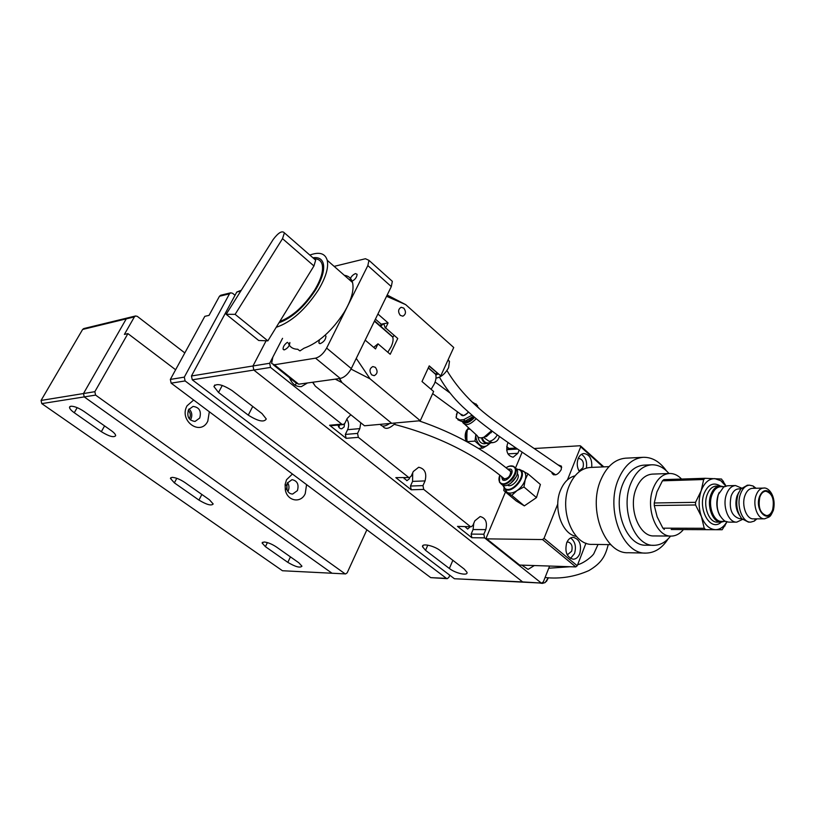 <?xml version="1.0" encoding="UTF-8"?>
<svg xmlns="http://www.w3.org/2000/svg" width="815" height="815" viewBox="0 0 815 815"><rect width="100%" height="100%" fill="white"/><g stroke="black" fill="none" stroke-linecap="round" stroke-linejoin="round"><path stroke-width="1.22" d="M502.468 477.274L503.446 478.833C508.112 478.782 510.536 476.194 510.72 471.09L508.682 469.919M501.439 476.449L502.631 479.913C506.879 482.806 515.426 471.437 510.74 469.134L507.653 469.073M501.49 484.222L502.397 484.986C507.908 488.959 520.388 475.766 516.965 469.552L515.345 467.759M507.49 485.078L507.704 485.22C511.586 487.991 520.296 478.772 517.871 474.432L517.28 473.586M519.471 469.359L527.947 473.821L525.206 479.75L523.943 486.983L517.087 490.559C521.05 487.686 523.76 484.09 525.206 479.75C526.276 475.929 525.807 473.128 523.79 471.335L521.05 470.214M504.536 488.205L507.001 492.331C509.711 493.768 513.073 493.177 517.087 490.559L511.759 495.377L503.782 490.559L504.098 487.767M510.547 483.458L516.17 476.856M503.782 490.559L516.303 501.001L524.34 505.881L536.494 497.598L540.396 484.477L527.947 473.821M511.759 495.377L524.34 505.881M523.943 486.983L536.494 497.598M456.665 413.979L456.257 418.044L459.945 419.97L463.684 419.633L472.058 415.222M476.581 405.982L476.296 404.515L472.333 402.121M457.826 419.745L461.494 421.375L465.233 421.06L473.423 416.384M482.225 437.716C483.336 441.2 485.251 442.963 487.961 442.983L492.647 442.667C496.284 442.168 498.515 440.069 499.351 436.382M492.647 442.667L489.183 441.353L483.468 437.349M467.199 430.402L467.046 430.707C465.528 434.232 465.548 437.838 467.087 441.547M468.574 427.794L466.323 430.758C464.835 434.181 464.815 437.716 466.262 441.363M478.833 407.938L478.089 407.296M484.416 437.034L486.463 436.524L492.26 431.206M475.817 434.426L475.807 434.843C475.807 438.918 477.05 442.168 479.526 444.593C482.103 446.773 484.721 447.048 487.37 445.418L490.589 442.881M475.807 434.843L474.992 441.109L467.107 441.659L466.618 435.526L467.423 429.311L468.89 428.089M474.992 441.109L482.714 448.148L487.37 445.418L489.754 442.861M477.875 407.113L476.011 403.904M464.998 424.523L477.132 435.628C478.232 437.971 480.524 438.47 484.039 437.135L491.588 430.707M462.757 422.476C465.579 426.214 470.061 424.951 476.204 418.706M462.054 421.335C464.907 424.421 469.104 423.117 474.646 417.412M462.696 421.773C465.762 423.912 469.695 422.425 474.524 417.311M462.217 421.314C465.243 423.525 469.185 422.058 474.055 416.923M462.726 421.274C465.803 422.69 469.44 421.131 473.647 416.577M466.954 431.787L466.842 439.896M477.875 436.799C478.782 441.312 480.911 443.635 484.273 443.778L489.652 442.871M481.471 437.838C482.643 441.608 484.691 443.513 487.625 443.554M460.607 414.122C462.064 416.699 464.703 416.037 468.523 412.156M470 429.108L467.423 429.311M482.714 448.148L478.466 448.413M77.17 407.653L74.267 412.726C71.119 410.465 69.53 408.631 69.509 407.245L70.783 406.227C74.216 406.145 78.597 407.857 83.935 411.371L111.207 430.575C114.131 432.694 115.618 434.395 115.669 435.699C113.876 437.777 109.098 436.433 101.335 431.685L104.575 425.909M176.784 478.303L174.379 482.877L170.427 478.425L172.016 477.356C175.612 477.519 179.86 479.189 184.74 482.399L209.465 499.819L213.184 503.976C211.411 506.013 206.674 504.719 198.952 500.094L201.855 494.45M189.243 418.757L189.63 418.136C190.883 415.212 190.404 412.624 188.204 410.393M267.391 542.607L265.415 546.661L262.114 543.034L263.989 541.975C267.707 542.332 271.813 543.972 276.305 546.916L298.83 562.778L301.937 566.181C300.175 568.136 295.468 566.863 287.817 562.36L290.446 556.869M265.415 546.661L287.817 562.36M282.469 570.745L345.621 573.923L282.469 570.745L41.779 403.619L41.066 400.44L83.487 393.543L126.254 318.869L83.487 393.543L84.23 396.905L83.487 393.543L94.846 391.689L127.914 333.61L124.4 334.405L134.383 316.903L126.254 318.869L127.446 317.942L126.254 318.869L82.621 329.454L41.066 400.44M344.837 573.648L95.6 395.102L84.23 396.905L331.746 573.037L84.23 396.905L41.779 403.619M174.379 482.877L198.952 500.094M74.267 412.726L101.335 431.685M82.621 329.454L83.782 328.567L135.585 315.965L134.383 316.903M287.063 489.937L286.86 484.181M557.98 464.835L561.443 466.16L561.229 469.644C557.99 474.788 554.964 476.092 552.163 473.556L551.908 472.262M591.731 467.392C592.24 459.12 589.653 454.485 583.948 453.517C581.431 453.782 579.516 455.463 578.192 458.55C576.602 463.175 577.01 467.535 579.394 471.62M578.721 470.459L579.709 470.581L583 467.728C584.111 462.533 582.796 459.456 579.037 458.488L578.13 458.702M566.69 542.79C564.632 551.816 566.792 557.297 573.179 559.233C576.062 559.121 578.263 557.266 579.76 553.691C581.798 544.634 579.608 539.173 573.179 537.299C570.347 537.452 568.187 539.275 566.69 542.79M570.49 558.479L574.514 553.568C576.47 546.671 575.166 541.476 570.622 537.961M566.853 554.078L567.984 554.312L571.682 551.215C572.823 546.142 571.6 543.075 567.994 542.026L566.934 542.22M585.975 543.177L577.244 565.753L575.767 566.914L519.613 565.06L486.565 538.847M602.988 466.903L580.698 446.814L567.454 479.862M557.766 504.057L544.023 538.348L577.244 565.753M575.767 566.914L542.535 539.55L486.738 538.868L519.613 565.06M486.738 538.868L486.3 537.706L505.463 491.965M505.758 491.251L505.983 490.722M515.549 467.881L522.13 452.182M534.151 448.515L580.148 445.744L580.698 446.814M542.535 539.55L544.023 538.348M586.413 468.075C587.279 461.667 585.618 457.093 581.431 454.352M193.664 400.022L187.083 405.768C178.495 420.581 200.459 436.626 207.794 421.182L209.323 411.758M188.51 409.751C186.615 416.587 188.795 420.489 195.03 421.447L199.706 418.064C201.57 411.188 199.359 407.306 193.074 406.41L188.51 409.751M190.364 419.949L190.904 419.083C192.544 415.243 191.912 411.87 188.999 408.967M292.422 474.014L286.513 479.74L285.107 484.497L285.332 489.968C287.318 501.225 300.939 503.619 305.228 493.656L306.572 484.609M287.298 483.091L286.666 488.603C287.624 492.117 289.61 493.931 292.616 494.063L297.414 490.61C299.105 484.426 297.302 480.779 292.025 479.658L287.298 483.091M287.868 491.455L288.164 490.915C289.406 488.012 289.203 485.241 287.563 482.612M184.822 352.926L137.307 316.363L135.585 315.965M175.622 369.755L127.914 333.61M345.621 573.923L347.19 572.802L366.882 529.801M94.846 391.689L95.6 395.102M576.388 536.392C561.83 534.406 552.682 507.399 560.761 489.662C564.133 481.981 568.901 477.366 575.044 475.817M610.832 544.654L592.383 544.369C572.853 545.663 558.479 509.253 569.461 485.2C574.381 474.187 581.289 468.279 590.192 467.464L590.59 467.443M668.086 538.949C662.106 548.179 654.74 552.896 646 553.09C622.619 554.638 605.229 509.202 618.402 479.291C624.259 465.671 632.491 458.346 643.076 457.317C651.98 457.052 659.732 461.524 666.313 470.724M645.419 553.079L628.304 552.723C604.944 554.231 587.625 509.406 600.808 479.882C606.676 466.435 614.897 459.202 625.482 458.183L625.951 458.162M683.408 529.587C679.914 533.815 675.89 535.975 671.366 536.087C656.269 537.228 645.011 507.582 653.365 487.971C657.135 478.935 662.473 474.106 669.4 473.484C673.811 473.342 677.876 475.196 681.574 479.047M671 536.076L654.17 535.934C639.082 537.065 627.856 507.796 636.22 488.43C639.999 479.505 645.348 474.727 652.265 474.116L652.581 474.106M670.582 536.076C665.865 542.118 660.354 545.194 654.058 545.317C634.467 546.702 619.879 508.529 630.841 483.346C635.741 471.824 642.658 465.64 651.582 464.805C658.011 464.591 663.807 467.494 668.952 473.505M653.579 545.306L646.173 545.194C626.592 546.57 612.024 508.621 622.986 483.59C627.896 472.13 634.814 465.976 643.738 465.141L644.135 465.131M235.036 295.295L232.57 293.278L230.747 292.809L229.484 293.828L184.302 377.141L185.117 380.941L446.426 578.365L447.231 578.66L448.841 577.438L449.788 575.217M185.117 380.941L171.14 383.152L170.345 379.413L204.82 316.332L209.027 315.385L219.459 296.263L220.712 295.244L230.747 292.809M171.14 383.152L430.738 577.641L446.426 578.365M447.231 578.66L430.738 577.641M324.961 335.352L325.959 336.147C325.745 339.488 323.861 341.974 320.305 343.614L318.808 342.87L319.429 339.886M349.89 280.197C350.613 277.11 352.477 274.91 355.493 273.575L357.102 274.319C356.817 277.436 354.953 279.82 351.53 281.46L351.367 281.491M289.865 342.524C289.692 345.743 287.868 348.188 284.425 349.849L283.09 349.217C282.968 346.772 284.415 344.47 287.41 342.3M309.832 255.085C319.327 251.57 325.124 253.312 327.233 260.291L352.538 282.52C354.23 289.926 351.499 299.767 344.348 312.023C332.235 330.737 318.767 342.809 303.964 348.25L299.961 350.898L298.178 349.666M240.751 291.087L236.778 292.055L191.454 375.98L252.976 365.976L266.108 340.782L252.976 365.976L253.832 370.061L252.976 365.976L269.684 363.266L282.55 338.327L272.842 357.133L271.609 363.439L274.39 364.763L315.558 358.162C319.796 356.98 323.494 353.618 326.632 348.087L367.84 265.588L368.971 260.352L365.436 258.732L334.16 266.373M273.29 364.784L295.814 382.785L298.677 384.181L340.283 378.455C344.562 377.365 348.229 374.065 351.296 368.574L391.302 286.585L392.331 281.338L390.324 279.535M288.255 342.983C289.783 347.109 292.993 349.197 297.862 349.258M327.233 260.291C328.73 267.605 325.806 277.446 318.482 289.804C305.34 309.731 291.24 322.231 276.193 327.314L267.87 340.853L258.701 340.487L226.173 314.284L273.198 239.457C278.424 232.581 282.163 230.38 284.394 232.866L282.52 238.663L235.117 314.356L226.173 314.284M312.919 257.774C318.533 256.97 321.996 258.946 323.321 263.714C324.665 270.193 322.088 278.913 315.588 289.875C304.331 306.99 292.137 317.952 278.995 322.76L276.193 327.314M314.142 258.844L315.66 260.168L313.938 265.965L279.8 321.456C292.391 316.729 304.046 306.206 314.763 289.885C321.029 279.331 323.514 270.937 322.21 264.692C321.13 260.708 318.431 258.752 314.111 258.813M352.538 282.52C351.326 278.261 348.596 275.867 344.338 275.317M267.87 340.853L235.117 314.356M279.8 321.456L278.995 322.76M375.358 367.331C377.966 371.059 377.569 373.841 374.187 375.674L371.721 374.9C369.113 371.192 369.49 368.411 372.863 366.556L375.358 367.331M403.792 308.111C406.257 311.687 405.952 314.376 402.875 316.189L400.297 315.385C397.812 311.819 398.107 309.13 401.184 307.296L403.792 308.111M436.84 372.842L435.628 374.329C436.463 376.887 436.015 380.106 434.273 384.018L431.115 389.326M394.002 335.617L392.759 337.135C393.492 339.641 392.942 342.87 391.098 346.823L387.818 352.233M444.807 367.015L446.498 363.327M435.994 378.119C441.027 377.325 445.235 373.83 448.607 367.616L449.473 361.463L448.138 359.741M440.762 375.868L453.731 347.496L405.687 304.627L386.565 296.283L377.905 314.02L388.093 322.913L385.658 327.956L397.751 338.48L390.212 354.281L377.997 343.818L375.521 348.932L365.181 340.11L356.267 358.396L370.061 378.843L420.285 420.713L433.631 391.485L421.997 381.522L429.24 365.853L440.762 375.868L429.118 366.129M387.176 295.03L405.687 304.627M420.285 420.713L391.699 423.311L341.984 382.592L391.699 423.311L364.509 425.776L315.303 386.147L312.603 382.266M370.061 378.843L351.041 369.083M339.59 378.557L341.984 382.592L335.26 379.148M377.997 343.818L373.708 347.384M397.751 338.48L385.658 327.956M388.093 322.913L383.773 323.698L385.271 328.027M383.773 323.698L381.196 324.166L375.409 319.144M339.244 378.598L341.984 382.592L339.244 378.598M435.505 374.014L428.344 367.799M392.657 336.819L374.594 320.835M381.196 324.166L380.381 325.857M380.595 326.357L383.488 323.749M435.852 375.083L438.093 373.942M380.187 424.35L384.028 424.004M380.167 424.35C381.97 426.887 385.128 426.602 389.621 423.494M382.378 425.98L382.897 426.398C385.495 429.851 389.743 428.7 395.632 422.954M312.858 382.225L315.303 386.147M289.519 377.753C291.994 383.967 295.957 386.921 301.418 386.595L307.459 382.969M295.05 385.138L296.283 383.508M290.833 380.676L291.821 379.586M521.845 565.131L528.069 569.39L534.334 565.549M465.059 526.755L467.657 529.047L470.204 526.765M403.812 477.753L406.909 480.697L409.334 478.823L409.711 477.488M338.093 425.053C338.541 427.498 339.753 428.741 341.73 428.792L344.144 426.928L344.49 423.861M338.989 427.417L339.427 424.921M269.684 363.266L270.539 367.422L341.74 424.116L343.186 424.574L344.867 423.28L347.18 418.472L350.827 414.754M270.539 367.422L253.832 370.061L522.629 581.91L541.771 583.082L543.401 581.747L549.605 566.048M484.558 537.859L471.844 537.717L471.141 534.1L483.855 534.212L484.558 537.859L540.946 582.756M471.844 537.717L457.51 526.378L471.182 526.765L472.863 525.441L474.829 520.816L480.167 516.547C485.669 517.994 487.533 522.344 485.791 529.607L483.855 534.212M423.719 489.407L411.218 489.784L410.475 486.035L422.965 485.618L423.719 489.407L470.173 526.398M411.218 489.784L395.835 477.631L409.487 477.519L411.178 476.204L413.307 471.488L418.686 467.25C424.839 468.635 426.958 473.189 425.063 480.911L422.965 485.618M358.356 437.349L346.13 438.327L345.336 434.436L357.551 433.407L358.356 437.349L408.274 477.111M346.13 438.327L329.596 425.257L341.74 424.116M506.706 446.528L508.957 448.474M357.551 433.407L359.833 428.609L360.77 422.771M508.081 442.555L507.368 444.246C505.697 451.561 507.623 455.891 513.144 457.225L517.851 453.293L519.165 450.165M404.169 478.792L404.434 477.722M345.336 434.436L347.608 429.699C349.136 426.062 348.902 422.527 346.884 419.083M343.186 424.574L331.043 425.715L329.596 425.257M506.706 450.288L508.366 448.515L516.038 448.036M410.475 486.035L412.563 481.39L412.706 472.812M409.487 477.519L395.835 477.631M471.141 534.1L473.077 529.546L473.76 523.342M471.182 526.765L457.51 526.378M759.458 496.722C754.374 510.781 768.657 524.544 773.028 510.017C774.8 502.957 773.781 497.079 769.961 492.372C765.652 489.031 762.147 490.487 759.458 496.722M721.255 522.15C710.476 532.277 697.885 509.721 704.058 493.605C708.052 484.416 713.441 481.869 720.236 485.954M747.355 485.231L740.754 489.01L738.105 494.104C735.497 503.619 736.719 511.82 741.762 518.697L748.435 522.109L750.574 522.109M739.48 515.274C735.782 509.66 734.957 503.222 737.005 495.968L738.818 492.301M738.655 488.898L738.512 488.908C735.262 489.183 732.797 491.577 731.116 496.08C728.732 508.601 731.534 516.129 739.521 518.676L741.752 518.676M742.455 519.43L736.78 522.13C728.416 522.843 722.049 505.86 726.45 494.348C728.518 488.837 731.544 485.903 735.538 485.546L741.548 488.073M772.661 509.66C771.316 513.43 769.309 515.416 766.63 515.62C760.201 513.532 757.94 507.358 759.825 497.089C761.169 493.391 763.156 491.425 765.774 491.201C772.223 493.218 774.525 499.371 772.661 509.66M752.54 488.338L752.388 488.338C749.087 488.623 746.591 491.078 744.89 495.693C741.283 505.3 746.55 519.471 753.437 518.86L764.419 518.819M756.025 488.246L753.05 485.974L749.494 485.18C745.511 485.536 742.496 488.491 740.428 494.063C736.037 505.687 742.424 522.833 750.768 522.109L754.262 521.111L756.921 518.849M724.27 521.386L721.173 522.15C712.809 522.853 706.452 506.054 710.874 494.664C712.942 489.214 715.977 486.311 719.971 485.964L723.292 486.626M725.37 521.386L721.784 521.396C713.767 522.079 707.675 505.972 711.903 495.051C713.899 489.815 716.803 487.034 720.633 486.698L720.806 486.698M719.9 515.732C716.507 509.253 715.927 502.315 718.147 494.919L719.248 492.392M727.642 485.76L723.7 486.993L718.361 494.511C715.468 506.38 717.628 515.243 724.841 521.111L728.681 522.14L736.577 522.13M656.931 491.893L662.452 480.819L703.661 479.526L701.144 490.854L695.531 502.335L654.262 502.977L656.931 491.893M726.063 485.964L721.519 479.037L705.067 478.293L663.858 479.617L662.452 480.819M657.165 516.883L654.282 505.534L695.562 504.974L701.44 516.649L704.231 528.293L662.901 528.171L657.165 516.883M654.262 502.977L654.282 505.534M671.193 529.516L722.151 529.74L671.193 529.516M662.901 528.171L664.337 529.455M722.151 529.74L727 521.957M703.661 479.526L705.067 478.293M726.797 521.906L725.126 524.391C722.324 527.875 719.115 529.648 715.489 529.679C709.468 529.312 704.792 524.972 701.44 516.649C698.465 507.969 698.363 499.371 701.144 490.854C704.303 482.745 708.877 478.66 714.867 478.619L720.786 480.718L725.778 486.035M695.562 504.974L695.531 502.335M705.668 529.607L704.231 528.293M427.804 545.143L425.542 550.319L422.578 546.794C421.294 542.882 434.059 545.622 440.304 550.655L464.224 569.053L466.975 572.293C468.309 576.195 455.483 573.383 449.371 568.483L452.855 560.312M425.542 550.319L449.371 568.483M192.269 379.81L253.832 370.061L522.629 581.91L454.424 578.742L192.269 379.81L191.454 375.98M222.271 385.424L218.542 392.473L213.938 386.585C216.158 383.009 222.21 384.344 232.081 390.579L262.022 413.592L266.271 418.981C264.111 422.567 258.111 421.294 248.269 415.141L252.732 406.461M218.542 392.473L248.269 415.141M236.778 292.055L241.281 290.242M541.771 583.082L454.424 578.742M338.368 426.245L338.48 425.012M540.752 583.031L542.362 583.387L545.174 582.562L547.935 578.691M539.224 582.959L542.24 583.387M499.829 475.165C498.373 478.935 498.719 481.594 500.868 483.122C507.378 487.615 520.53 470.102 513.297 466.598C511.331 465.61 508.906 465.997 506.044 467.779M505.993 467.739C509.018 465.823 511.606 465.396 513.756 466.445L509.925 466.16M499.789 475.135L499.432 482.093L500.93 483.753C506.441 487.727 518.931 474.524 515.508 468.309L513.888 466.516M502.774 485.18L505.066 489.265C512.441 494.471 527.886 475.165 520.479 469.98L516.272 468.971M503.008 485.282L505.127 488.643C512.604 493.829 527.641 473.8 519.318 469.766L516.486 469.145M468.442 412.084C464.947 415.426 462.747 416.21 461.84 414.428L462.502 415.253M471.406 415.833L471.997 415.171M476.459 405.86L476.48 405.187M456.42 414.591L457.51 411.86L456.074 417.229M465.233 421.06L463.684 419.633M489.183 441.353C492.474 440.783 495.184 438.633 497.293 434.894M461.494 421.375L459.945 419.97M170.345 379.413L184.302 377.141M229.484 293.828L219.459 296.263M367.84 265.588L391.302 286.585M326.632 348.087L351.296 368.574M315.558 358.162L340.283 378.455M274.39 364.763L298.677 384.181M313.938 265.965L282.52 238.663M347.608 429.699L359.833 428.609M507.939 453.863L517.851 453.293M412.563 481.39L425.063 480.911M473.077 529.546L485.791 529.607M517.525 449.055L506.95 449.697M756.025 495.469C752.418 505.157 757.695 519.43 764.582 518.819L769.136 516.995C770.073 515.579 769.706 518.208 773.333 510.435C776.603 496.814 768.932 486.993 763.502 488.063C760.212 488.358 757.716 490.824 756.025 495.469M716.436 486.056L716.253 486.056C712.259 486.412 709.223 489.306 707.155 494.746C702.734 506.105 709.091 522.863 717.455 522.15L720.98 522.15M764.093 488.073L752.388 488.338M545.174 582.562L548.312 577.723M516.588 468.9L523.79 471.335M517.871 474.432L517.219 473.882M516.965 469.552L513.756 466.445M503.935 479.037L502.682 477.987M491.241 432.714L490.864 431.675M486.463 436.524L484.039 437.135M477.631 405.758L476.296 404.515M262.114 543.034L262.481 542.281M170.427 478.425L170.824 477.672M69.509 407.245L69.917 406.542M552.163 473.556L553.68 474.87M603.813 466.873L580.749 446.08M286.666 488.603L285.332 489.968M286.544 485.659L285.107 484.497M651.582 464.805L643.738 465.141M669.4 473.484L652.265 474.116M643.076 457.317L625.482 458.183M608.988 466.649L590.192 467.464M318.808 342.87L319.724 343.635M283.09 349.217L283.885 349.859M392.331 281.338L368.971 260.352M315.66 260.168L284.394 232.866M323.667 265.965L322.21 264.692M447.955 360.128L449.473 361.463M435.628 374.329L428.272 367.952M392.759 337.135L374.411 321.212M717.19 486.035L719.971 485.964M740.051 488.868L740.56 488.185M754.761 488.277L753.05 485.974M749.494 485.18L747.172 485.241M740.886 488.847L738.512 488.908M724.382 486.596L720.633 486.698M735.538 485.546L727.459 485.76M723.751 483.366L723.353 481.105M725.126 524.391L724.943 525.981M755.76 518.849L754.262 521.111M741.049 518.676L741.619 519.226M422.578 546.794L423.209 545.337M213.938 386.585L214.783 384.996M435.098 381.99L449.686 392.759M432.643 393.655L462.798 415.731M446.936 370.55C458.825 390.354 476.174 408.142 498.974 423.902C514.336 435.434 536.688 449.941 561.698 467.453M608.245 544.614C605.3 555.922 602.01 562.819 588.878 570.592C574.738 576.826 560.139 579.139 545.062 577.54M439.448 377.202C445.459 387.879 453.171 397.72 462.604 406.705C476.276 419.297 482.826 424.055 493.187 431.899C508.529 443.421 538.654 463.073 555.636 474.85M598.047 544.451L593.901 553.528C593.239 555.351 584.722 562.951 577.631 564.744M570.225 566.731L548.75 568.218M418.971 420.835C454.444 432.959 485.098 449.951 510.923 471.783M394.266 424.35C437.737 435.74 474.554 453.996 504.719 479.128M546.437 581.431L548.403 577.723"/></g></svg>
